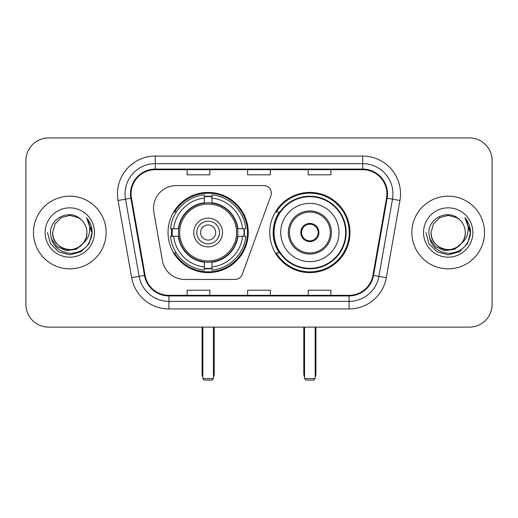 <?xml version="1.0" encoding="UTF-8"?>
<svg xmlns="http://www.w3.org/2000/svg" width="518" height="518" viewBox="0 0 518 518"><rect width="100%" height="100%" fill="white"/><g stroke="black" fill="none" stroke-linecap="round" stroke-linejoin="round"><path stroke-width="0.78" d="M153.516 208.294A22.701 22.701 0 0 0 153.859 212.238L162.399 260.671A22.701 22.701 0 0 0 184.758 279.435L235.107 279.435A7.569 7.569 0 0 0 242.223 274.456L270.869 195.746A7.569 7.569 0 0 0 263.759 185.586L176.217 185.586A22.701 22.701 0 0 0 153.516 208.294M269.748 232.511A40.113 40.113 0 0 0 309.861 272.623A40.113 40.113 0 0 0 349.967 232.511A40.113 40.113 0 0 0 309.861 192.398A40.113 40.113 0 0 0 269.748 232.511M168.033 232.511A40.113 40.113 0 0 0 208.139 272.623A40.113 40.113 0 0 0 248.251 232.511A40.113 40.113 0 0 0 208.139 192.398A40.113 40.113 0 0 0 168.033 232.511M171.633 236.299A36.707 36.707 0 0 1 171.633 228.729M279.364 252.946A36.707 36.707 0 0 1 279.364 212.076M25.9 160.612L25.9 304.409A22.701 22.701 0 0 0 48.601 327.111L469.399 327.111A22.701 22.701 0 0 0 492.1 304.409L492.1 160.612A22.701 22.701 0 0 0 469.399 137.911L48.601 137.911A22.701 22.701 0 0 0 25.9 160.612L25.9 304.409M33.469 232.511A36.325 36.325 0 0 0 69.794 268.836A36.325 36.325 0 0 0 106.125 232.511A36.325 36.325 0 0 0 69.794 196.186A36.325 36.325 0 0 0 33.469 232.511A36.325 36.325 0 0 0 69.794 268.836A36.325 36.325 0 0 0 106.125 232.511A36.325 36.325 0 0 0 69.794 196.186A36.325 36.325 0 0 0 33.469 232.511M411.875 232.511A36.325 36.325 0 0 0 448.206 268.836A36.325 36.325 0 0 0 484.531 232.511A36.325 36.325 0 0 0 448.206 196.186A36.325 36.325 0 0 0 411.875 232.511A36.325 36.325 0 0 0 448.206 268.836A36.325 36.325 0 0 0 484.531 232.511A36.325 36.325 0 0 0 448.206 196.186A36.325 36.325 0 0 0 411.875 232.511M131.099 193.913A24.216 24.216 0 0 1 155.316 169.697L362.684 169.697A24.216 24.216 0 0 1 386.532 198.122L372.921 275.317A24.216 24.216 0 0 1 349.074 295.325L168.926 295.325A24.216 24.216 0 0 1 145.079 275.317L131.468 198.122A24.216 24.216 0 0 1 131.099 193.913M130.491 193.913A24.825 24.825 0 0 0 130.866 198.226L144.483 275.421A24.825 24.825 0 0 0 168.926 295.933L349.074 295.933A24.825 24.825 0 0 0 373.517 275.421L387.134 198.226A24.825 24.825 0 0 0 362.684 169.088L155.316 169.088A24.825 24.825 0 0 0 130.491 193.913M118.052 200.485A37.84 37.84 0 0 1 155.316 156.073L362.684 156.073A37.84 37.84 0 0 1 399.948 200.485L386.337 277.68A37.84 37.84 0 0 1 349.074 308.948L168.926 308.948A37.84 37.84 0 0 1 131.663 277.68L118.052 200.485L125.505 199.171A30.271 30.271 0 0 1 155.316 163.643L362.684 163.643A30.271 30.271 0 0 1 392.495 199.171L378.885 276.366A30.271 30.271 0 0 1 349.074 301.379L168.926 301.379A30.271 30.271 0 0 1 139.115 276.366L125.505 199.171A30.271 30.271 0 0 1 125.045 193.913M469.399 137.911L48.601 137.911M48.601 327.111L469.399 327.111M492.1 304.409L492.1 160.612M373.517 275.421L378.885 276.366L392.495 199.171L399.948 200.485M247.649 169.697L247.649 174.819L270.351 174.819L270.351 169.697M187.102 169.697L187.102 174.819L209.809 174.819L209.809 169.697M308.191 169.697L308.191 174.819L330.898 174.819L330.898 169.697M270.351 295.325L270.351 290.203L247.649 290.203L247.649 295.325M209.809 295.325L209.809 290.203L187.102 290.203L187.102 295.325M330.898 295.325L330.898 290.203L308.191 290.203L308.191 295.325M82.899 243.499C73.821 255.775 51.8 247.921 52.694 232.511C52.92 238.96 55.776 243.9 61.241 247.326C71.905 254.15 87.484 245.156 86.901 232.511C86.668 238.96 83.819 243.9 78.347 247.326C67.69 254.15 52.111 245.156 52.694 232.511L54.986 223.957L61.241 217.696L69.794 215.41L78.347 217.696L81.002 219.587C70.506 208.586 50.298 217.651 50.486 232.511C51.256 245.001 57.874 251.955 70.344 253.367C82.627 252.473 89.867 245.953 92.068 233.793L92.1 232.511C92.036 226.903 90.171 221.976 86.5 217.728C89.29 222.313 90.274 227.24 89.452 232.511C88.649 236.998 86.467 240.663 82.899 243.499A17.107 17.107 0 0 0 86.901 232.511C87.484 245.156 71.905 254.15 61.241 247.326C55.776 243.9 52.92 238.96 52.694 232.511L54.986 223.957L61.241 217.696M86.901 232.511A17.107 17.107 0 0 0 81.002 219.587M83.994 242.586L76.269 249.268L66.149 250.68L56.838 246.464L51.017 238.06M45.124 232.511A24.67 24.67 0 0 0 69.794 257.181A24.67 24.67 0 0 0 94.47 232.511A24.67 24.67 0 0 0 69.794 207.841A24.67 24.67 0 0 0 45.124 232.511M86.5 217.728L92.094 233.158L91.051 225.751L92.094 233.158L91.051 225.751L92.094 233.158L86.668 217.923L92.094 233.158L86.668 217.923L92.1 232.511L89.115 243.667L80.95 251.832L69.794 254.817L58.644 251.832L50.479 243.667L47.488 232.511M86.668 217.923L92.094 233.171M237.568 236.299A29.668 29.668 0 0 0 211.927 203.088L211.927 202.726L211.927 203.088A29.668 29.668 0 0 0 178.716 236.299A29.668 29.668 0 0 0 237.568 236.299L237.924 236.299L237.568 236.299A29.668 29.668 0 0 1 211.927 261.933L211.927 266.964A34.661 34.661 0 0 0 242.599 236.299L245.791 236.299A37.84 37.84 0 0 1 211.927 270.163L211.927 266.964M172.39 236.299A35.949 35.949 0 0 1 172.39 228.729M211.927 196.762A35.949 35.949 0 0 0 204.357 196.762M243.894 228.729A35.949 35.949 0 0 1 243.894 236.299M242.599 228.729L245.791 228.729A37.84 37.84 0 0 0 211.927 194.859L211.927 202.726A30.025 30.025 0 0 1 237.924 228.729L242.599 228.729A34.661 34.661 0 0 0 211.927 198.057M173.685 236.299L170.493 236.299A37.84 37.84 0 0 0 204.357 270.163L204.357 262.296A30.025 30.025 0 0 1 178.36 236.299L173.685 236.299A34.661 34.661 0 0 0 204.357 266.964M242.599 236.299L237.924 236.299A30.025 30.025 0 0 1 211.927 262.296L211.927 261.933M237.568 228.729L237.924 228.729L237.568 228.729M178.716 236.299L178.36 236.299L178.716 236.299A29.668 29.668 0 0 0 204.357 261.933M211.927 268.259A35.949 35.949 0 0 1 204.357 268.259M204.357 198.057L204.357 194.859A37.84 37.84 0 0 0 170.493 228.729L178.36 228.729A30.025 30.025 0 0 1 204.357 202.726L204.357 198.057A34.661 34.661 0 0 0 173.685 228.729M204.357 203.088L204.357 202.726L204.357 203.088M236.596 232.511A28.458 28.458 0 0 1 208.139 260.968A28.458 28.458 0 0 1 179.688 232.511A28.458 28.458 0 0 1 208.139 204.053A28.458 28.458 0 0 1 236.596 232.511M222.52 232.511A14.381 14.381 0 0 0 208.139 218.13A14.381 14.381 0 0 0 193.764 232.511A14.381 14.381 0 0 0 208.139 246.892A14.381 14.381 0 0 0 222.52 232.511M219.496 232.511A11.351 11.351 0 0 0 208.139 221.16A11.351 11.351 0 0 0 196.788 232.511A11.351 11.351 0 0 0 208.139 243.861A11.351 11.351 0 0 0 219.496 232.511M215.708 232.511A7.569 7.569 0 0 1 208.139 240.08A7.569 7.569 0 0 1 200.576 232.511A7.569 7.569 0 0 1 208.139 224.941A7.569 7.569 0 0 1 215.708 232.511A7.569 7.569 0 0 1 208.139 240.08A7.569 7.569 0 0 1 200.576 232.511A7.569 7.569 0 0 1 208.139 224.941A7.569 7.569 0 0 1 215.708 232.511M176.295 212.076L174.508 212.076A39.355 39.355 0 0 1 247.494 232.511A39.355 39.355 0 0 1 174.508 252.946L176.295 252.946M202.842 327.111L202.842 378.58L213.442 378.58L213.442 327.111M202.842 378.58L204.357 380.089L211.927 380.089L213.442 378.58M280.724 232.511A29.137 29.137 0 0 1 309.861 203.373A29.137 29.137 0 0 1 338.999 232.511A29.137 29.137 0 0 1 309.861 261.648A29.137 29.137 0 0 1 280.724 232.511A29.137 29.137 0 0 0 309.861 261.648A29.137 29.137 0 0 0 338.999 232.511M289.426 232.511A20.435 20.435 0 0 0 309.861 252.946A20.435 20.435 0 0 0 330.29 232.511A20.435 20.435 0 0 0 309.861 212.076A20.435 20.435 0 0 0 289.426 232.511M279.824 212.076A36.325 36.325 0 0 0 279.824 252.946M345.655 232.511A35.8 35.8 0 0 0 309.861 196.717A35.8 35.8 0 0 0 274.061 232.511A35.8 35.8 0 0 0 309.861 268.311A35.8 35.8 0 0 0 345.655 232.511M300.777 232.511A9.084 9.084 0 0 0 309.861 241.595A9.084 9.084 0 0 0 318.939 232.511A9.084 9.084 0 0 0 309.861 223.426A9.084 9.084 0 0 0 300.777 232.511M349.21 232.511A39.355 39.355 0 0 1 276.224 252.946L279.869 252.946A36.286 36.286 0 0 0 333.864 259.719A36.286 36.286 0 0 0 333.864 205.303A36.286 36.286 0 0 0 279.869 212.076L276.224 212.076A39.355 39.355 0 0 1 349.21 232.511M301.062 230.238L301.372 230.238A8.78 8.78 0 0 1 318.343 230.238L317.871 230.238A8.327 8.327 0 0 1 309.861 240.838A8.327 8.327 0 0 1 301.852 230.238A8.327 8.327 0 0 1 317.871 230.238L318.654 230.238M301.372 230.238L301.852 230.238L301.372 230.238M318.654 234.784L318.343 234.784A8.78 8.78 0 0 1 301.372 234.784L301.062 234.784M318.343 234.784L317.871 234.784L318.343 234.784M304.558 327.111L304.558 378.58L315.158 378.58L315.158 327.111M304.558 378.58L306.073 380.089L313.643 380.089L315.158 378.58M465.306 232.511C465.889 245.156 450.31 254.15 439.652 247.326C434.181 243.9 431.332 238.96 431.099 232.511L433.391 223.957L439.652 217.696L448.206 215.41L456.759 217.696L459.408 219.587C448.912 208.586 428.703 217.651 428.891 232.511C429.662 245.001 436.285 251.955 448.756 253.367C461.033 252.473 468.272 245.953 470.474 233.793L470.512 232.511C470.448 226.903 468.583 221.976 464.911 217.728C467.702 222.313 468.686 227.24 467.858 232.511C467.061 236.998 464.879 240.663 461.311 243.499A17.107 17.107 0 0 0 465.306 232.511C465.08 238.96 462.224 243.9 456.759 247.326C446.095 254.15 430.516 245.156 431.099 232.511C431.332 238.96 434.181 243.9 439.652 247.326C450.31 254.15 465.889 245.156 465.306 232.511A17.107 17.107 0 0 0 459.408 219.587M461.311 243.499C452.233 255.775 430.212 247.921 431.099 232.511M462.399 242.586L454.675 249.268L444.561 250.68L435.243 246.464L429.428 238.06M423.53 232.511A24.67 24.67 0 0 0 448.206 257.181A24.67 24.67 0 0 0 472.876 232.511A24.67 24.67 0 0 0 448.206 207.841A24.67 24.67 0 0 0 423.53 232.511M464.911 217.728L470.499 233.158L469.463 225.751L470.499 233.158L469.463 225.751L470.499 233.158L465.08 217.923L470.499 233.158L465.08 217.923L470.512 232.511L467.521 243.667L459.356 251.832L448.206 254.817L437.05 251.832L428.885 243.667L425.9 232.511M465.08 217.923L470.499 233.171M362.684 156.073L362.684 169.088M125.505 199.171L130.866 198.226M168.926 308.948L168.926 295.933M349.074 295.933L349.074 308.948M131.663 277.68L144.483 275.421M387.134 198.226L392.495 199.171M155.316 156.073L155.316 169.088M378.885 276.366L386.337 277.68M202.085 327.111L202.085 374.035L202.842 374.035M208.139 240.08A7.569 7.569 0 0 1 200.576 232.511A7.569 7.569 0 0 1 208.139 224.941M213.442 374.035L214.199 374.035L214.199 327.111M204.357 268.602A36.286 36.286 0 0 0 211.927 268.602M244.231 236.299A36.286 36.286 0 0 0 244.231 228.729M211.927 196.419A36.286 36.286 0 0 0 204.357 196.419M331.429 232.511A21.568 21.568 0 0 0 309.861 210.943A21.568 21.568 0 0 0 288.286 232.511A21.568 21.568 0 0 0 309.861 254.079A21.568 21.568 0 0 0 331.429 232.511M303.801 327.111L303.801 374.035L304.558 374.035M315.158 374.035L315.915 374.035L315.915 327.111M202.085 374.035A6.054 6.054 0 0 0 202.842 376.968M213.442 376.968A6.054 6.054 0 0 0 214.199 374.035M303.801 374.035A6.054 6.054 0 0 0 304.558 376.968M315.158 376.968A6.054 6.054 0 0 0 315.915 374.035"/></g></svg>
